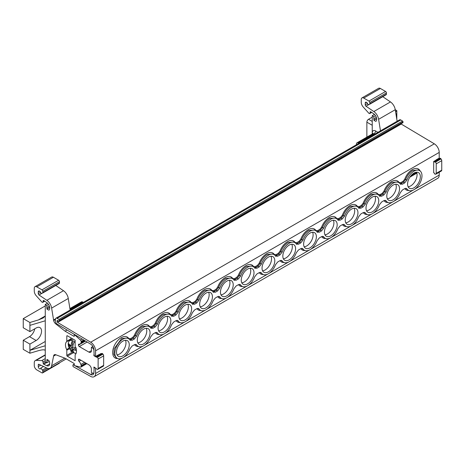 <?xml version="1.0" encoding="UTF-8"?>
<svg xmlns="http://www.w3.org/2000/svg" width="465" height="465" viewBox="0 0 465 465"><rect width="100%" height="100%" fill="white"/><g stroke="black" fill="none" stroke-linecap="round" stroke-linejoin="round"><path stroke-width="0.7" d="M95.581 356.498L94.877 356.091A1.174 0.68 60 0 1 94.157 355.196L93.918 349.849A4.702 2.714 -120 0 0 90.646 344.123L57.073 324.059A2.354 1.36 -120 0 1 55.44 321.199L55.44 319.304A2.354 1.36 60 0 1 55.928 318.223A2.354 1.36 60 0 1 57.102 318.339A2.354 1.36 60 0 1 57.148 318.368L58.892 319.426A0.703 0.407 -120 0 1 59.381 320.286L59.381 320.763A0.703 0.407 -120 0 1 59.235 321.083A0.703 0.407 -120 0 1 59.142 321.117L57.59 320.542A0.703 0.407 -120 0 0 57.247 320.513A0.703 0.407 -120 0 0 57.102 320.838L57.102 321.588A0.703 0.407 -120 0 0 57.596 322.448L90.675 342.217A7.056 4.075 -120 0 1 95.581 350.808L95.581 356.498L98.493 354.818A1.174 0.68 -60 0 1 98.987 354.719L101.114 353.493L101.556 353.749M230.483 222.194L402.777 122.719A0.703 0.407 -120 0 0 402.87 122.69A0.703 0.407 -120 0 0 403.016 122.365L403.016 121.888A0.703 0.407 -120 0 0 402.527 121.034L400.778 119.97A2.354 1.36 -120 0 0 400.737 119.947A2.354 1.36 -120 0 0 399.563 119.831L55.928 318.223M312.608 232.221A9.102 5.255 -60 0 1 313.114 234.813A9.102 5.255 -60 0 1 304.18 246.822M333.399 220.218A9.102 5.255 -60 0 1 333.905 222.811A9.102 5.255 -60 0 1 324.971 234.819M374.988 196.213A9.102 5.255 -60 0 1 375.488 198.805A9.102 5.255 -60 0 1 366.56 210.808M354.196 208.215A9.102 5.255 -60 0 1 354.696 210.808A9.102 5.255 -60 0 1 345.762 222.816M416.57 172.201A9.102 5.255 -60 0 1 417.07 174.794A9.102 5.255 -60 0 1 408.142 186.802M395.779 184.21A9.102 5.255 -60 0 1 396.279 186.796A9.102 5.255 -60 0 1 387.351 198.805M291.817 244.23A9.102 5.255 -60 0 1 292.322 246.816A9.102 5.255 -60 0 1 283.388 258.825M241.806 282.836A9.102 5.255 120 0 0 250.74 270.828A9.102 5.255 120 0 0 250.234 268.235M262.597 270.833A9.102 5.255 120 0 0 271.531 258.825A9.102 5.255 120 0 0 271.025 256.232M221.015 294.839A9.102 5.255 120 0 0 229.948 282.83A9.102 5.255 120 0 0 229.443 280.238M200.223 306.842A9.102 5.255 120 0 0 209.151 294.833A9.102 5.255 120 0 0 208.651 292.247M158.641 330.853A9.102 5.255 120 0 0 167.569 318.845A9.102 5.255 120 0 0 167.069 316.252M179.432 318.845A9.102 5.255 120 0 0 188.36 306.836A9.102 5.255 120 0 0 187.86 304.25M117.052 354.859A9.102 5.255 120 0 0 125.986 342.85A9.102 5.255 120 0 0 125.48 340.258M137.849 342.856A9.102 5.255 120 0 0 146.777 330.848A9.102 5.255 120 0 0 146.277 328.255M241.248 280.145A9.021 5.208 -60 0 1 245.224 271.031A9.021 5.208 -60 0 1 252.193 268.683A9.021 5.208 -60 0 1 254.006 272.781A9.021 5.208 -60 0 1 250.106 281.819A9.021 5.208 -60 0 1 243.172 284.307A9.021 5.208 -60 0 1 241.248 280.145M262.039 268.142A9.021 5.208 -60 0 1 266.015 259.028A9.021 5.208 -60 0 1 272.984 256.68A9.021 5.208 -60 0 1 274.798 260.778A9.021 5.208 -60 0 1 270.897 269.816A9.021 5.208 -60 0 1 263.963 272.304A9.021 5.208 -60 0 1 262.039 268.142M158.083 328.162A9.021 5.208 -60 0 1 162.053 319.048A9.021 5.208 -60 0 1 169.028 316.7A9.021 5.208 -60 0 1 170.841 320.798A9.021 5.208 -60 0 1 166.935 329.836A9.021 5.208 -60 0 1 160.006 332.324A9.021 5.208 -60 0 1 158.083 328.162M178.874 316.159A9.021 5.208 -60 0 1 182.85 307.04A9.021 5.208 -60 0 1 189.819 304.697A9.021 5.208 -60 0 1 191.632 308.795A9.021 5.208 -60 0 1 187.732 317.833A9.021 5.208 -60 0 1 180.798 320.321A9.021 5.208 -60 0 1 178.874 316.159M199.665 304.156A9.021 5.208 -60 0 1 203.641 295.037A9.021 5.208 -60 0 1 210.61 292.694A9.021 5.208 -60 0 1 212.424 296.786A9.021 5.208 -60 0 1 208.523 305.831A9.021 5.208 -60 0 1 201.589 308.318A9.021 5.208 -60 0 1 199.665 304.156M220.457 292.148A9.021 5.208 -60 0 1 224.432 283.034A9.021 5.208 -60 0 1 231.401 280.686A9.021 5.208 -60 0 1 233.215 284.783A9.021 5.208 -60 0 1 229.315 293.822A9.021 5.208 -60 0 1 222.38 296.31A9.021 5.208 -60 0 1 220.457 292.148M116.5 352.168A9.021 5.208 -60 0 1 120.47 343.054A9.021 5.208 -60 0 1 127.445 340.706A9.021 5.208 -60 0 1 129.253 344.803A9.021 5.208 -60 0 1 125.352 353.848A9.021 5.208 -60 0 1 118.424 356.329A9.021 5.208 -60 0 1 116.5 352.168M137.291 340.165A9.021 5.208 -60 0 1 141.261 331.051A9.021 5.208 -60 0 1 148.236 328.703A9.021 5.208 -60 0 1 150.05 332.8A9.021 5.208 -60 0 1 146.144 341.839A9.021 5.208 -60 0 1 139.215 344.327A9.021 5.208 -60 0 1 137.291 340.165M282.83 256.139A9.021 5.208 120 0 0 284.754 260.301A9.021 5.208 120 0 0 291.689 257.813A9.021 5.208 120 0 0 295.589 248.775A9.021 5.208 120 0 0 293.775 244.677A9.021 5.208 120 0 0 286.806 247.02A9.021 5.208 120 0 0 282.83 256.139M366.002 208.122A9.021 5.208 120 0 0 367.925 212.284A9.021 5.208 120 0 0 374.854 209.796A9.021 5.208 120 0 0 378.76 200.758A9.021 5.208 120 0 0 376.946 196.66A9.021 5.208 120 0 0 369.971 199.003A9.021 5.208 120 0 0 366.002 208.122M345.21 220.125A9.021 5.208 120 0 0 347.134 224.287A9.021 5.208 120 0 0 354.063 221.799A9.021 5.208 120 0 0 357.963 212.761A9.021 5.208 120 0 0 356.155 208.663A9.021 5.208 120 0 0 349.18 211.011A9.021 5.208 120 0 0 345.21 220.125M324.419 232.128A9.021 5.208 120 0 0 326.343 236.29A9.021 5.208 120 0 0 333.271 233.802A9.021 5.208 120 0 0 337.172 224.764A9.021 5.208 120 0 0 335.358 220.666A9.021 5.208 120 0 0 328.389 223.014A9.021 5.208 120 0 0 324.419 232.128M303.622 244.137A9.021 5.208 120 0 0 305.546 248.293A9.021 5.208 120 0 0 312.48 245.811A9.021 5.208 120 0 0 316.38 236.766A9.021 5.208 120 0 0 314.567 232.674A9.021 5.208 120 0 0 307.598 235.017A9.021 5.208 120 0 0 303.622 244.137M407.584 184.111A9.021 5.208 120 0 0 409.508 188.273A9.021 5.208 120 0 0 416.442 185.791A9.021 5.208 120 0 0 420.343 176.746A9.021 5.208 120 0 0 418.529 172.649A9.021 5.208 120 0 0 411.56 174.997A9.021 5.208 120 0 0 407.584 184.111M386.793 196.12A9.021 5.208 120 0 0 388.717 200.281A9.021 5.208 120 0 0 395.645 197.794A9.021 5.208 120 0 0 399.551 188.755A9.021 5.208 120 0 0 397.738 184.657A9.021 5.208 120 0 0 390.769 187A9.021 5.208 120 0 0 386.793 196.12M92.762 373.244L90.646 374.465A4.702 2.714 -120 0 0 92.942 374.668A4.702 2.714 -120 0 0 93.918 372.512L94.157 367.827A1.174 0.68 60 0 1 94.29 367.705A1.174 0.68 60 0 1 94.877 367.763L95.058 367.658M90.646 374.465L73.418 364.868A0.703 0.407 -120 0 0 73.075 364.839A0.703 0.407 -120 0 0 72.929 365.159L72.929 365.926A0.703 0.407 -120 0 0 73.435 366.798L90.675 376.406A7.056 4.075 -120 0 0 94.116 376.702A7.056 4.075 -120 0 0 95.581 373.471L95.581 368.17L94.877 367.763M55.469 354.65L53.678 355.684A3.528 2.04 -120 0 1 54.329 354.743A3.528 2.04 -120 0 1 55.661 354.714L65.077 358.23L73.848 363.299A0.703 0.407 -120 0 1 74.342 364.258L74.173 365.275L75.022 365.752L80.393 367.071A1.186 0.686 -120 0 0 80.91 367.088A1.186 0.686 -120 0 0 81.154 366.548L81.154 365.717A2.372 1.372 -120 0 0 80.881 364.49A4.708 2.714 -120 0 0 78.998 361.34L80.939 360.224M400.952 123.795A0.703 0.407 -120 0 0 401.225 124.056L434.31 143.825L90.675 342.217M433.676 161.489L434.705 162.082L434.705 161.402L435.496 162.099A1.784 1.029 -120 0 1 436.222 163.843L436.222 173.352A1.784 1.029 60 0 1 435.85 174.172A1.784 1.029 60 0 1 435.496 174.253L434.705 174.044L434.705 173.364L433.676 172.765L433.676 161.489L435.81 160.256A1.174 0.68 -60 0 1 436.304 159.786L439.216 158.106L439.216 152.415A7.056 4.075 -120 0 0 434.31 143.825M94.116 376.702L437.751 178.31A7.056 4.075 -120 0 0 439.216 175.078L414.67 189.249M439.216 172.23L439.216 175.078M128.607 338.7A0.703 0.552 147.3 0 1 128.735 338.485L130.485 338.683L132.728 337.387L134.484 335.166A12.09 6.981 120 0 1 142.005 325.651A12.09 6.981 120 0 1 149.527 326.482L151.282 326.674L153.52 325.384L155.275 323.163A12.09 6.981 120 0 1 162.797 313.648A12.09 6.981 120 0 1 170.318 314.48L172.073 314.671L174.311 313.375L176.066 311.155A12.09 6.981 120 0 1 183.588 301.64A12.09 6.981 120 0 1 191.109 302.471L192.865 302.669L195.108 301.372L196.858 299.152A12.09 6.981 120 0 1 204.379 289.637A12.09 6.981 120 0 1 211.901 290.468L213.656 290.666L215.9 289.37L217.655 287.149A12.09 6.981 120 0 1 225.17 277.634A12.09 6.981 120 0 1 232.692 278.465L234.447 278.657L236.691 277.367L238.446 275.146A12.09 6.981 120 0 1 245.962 265.631A12.09 6.981 120 0 1 253.483 266.462L255.239 266.654L257.482 265.364L259.238 263.144A12.09 6.981 120 0 1 266.753 253.623A12.09 6.981 120 0 1 274.274 254.46L276.03 254.651L278.273 253.355L280.029 251.135A12.09 6.981 -60 0 1 287.55 241.62A12.09 6.981 -60 0 1 295.066 242.451L296.821 242.649L299.065 241.352L300.82 239.132A12.09 6.981 -60 0 1 308.342 229.617A12.09 6.981 -60 0 1 315.857 230.448L317.612 230.646L319.856 229.35L321.611 227.129A12.09 6.981 -60 0 1 329.133 217.614A12.09 6.981 -60 0 1 336.654 218.445L338.404 218.637L340.647 217.347L342.403 215.126A12.09 6.981 -60 0 1 349.924 205.611A12.09 6.981 -60 0 1 357.446 206.443L359.201 206.634L361.439 205.338L363.194 203.118A12.09 6.981 -60 0 1 370.715 193.603A12.09 6.981 -60 0 1 378.237 194.44L379.992 194.632L382.23 193.335L383.985 191.115A12.09 6.981 -60 0 1 391.507 181.6A12.09 6.981 -60 0 1 399.028 182.431L400.784 182.629L403.021 181.333L404.777 179.112A12.09 6.981 -60 0 1 412.298 169.597A12.09 6.981 -60 0 1 420.098 170.922M300.82 239.132L301.744 239.434L299.553 242.207L297.309 243.503L298.466 244.23L296.275 243.986A11.346 6.551 120 0 0 294.984 242.695A11.346 6.551 120 0 0 282.15 252.135L279.953 254.919L277.675 256.232L275.478 255.988A11.346 6.551 120 0 0 274.193 254.698A11.346 6.551 120 0 0 261.359 264.143L259.162 266.922L256.883 268.241L254.686 267.991A11.346 6.551 120 0 0 253.402 266.701A11.346 6.551 120 0 0 240.568 276.146L238.371 278.924L236.092 280.244L233.895 279.994A11.346 6.551 120 0 0 232.61 278.704A11.346 6.551 120 0 0 219.776 288.149L217.579 290.933L215.301 292.247L213.104 292.003A11.346 6.551 120 0 0 211.819 290.712A11.346 6.551 120 0 0 198.985 300.152L196.788 302.936L194.51 304.25L192.312 304.005A11.346 6.551 120 0 0 191.028 302.715A11.346 6.551 120 0 0 178.194 312.16L175.997 314.939L173.718 316.252L171.521 316.008A11.346 6.551 120 0 0 170.237 314.718A11.346 6.551 120 0 0 157.397 324.163L155.205 326.942L152.927 328.261L150.73 328.011A11.346 6.551 120 0 0 149.445 326.721A11.346 6.551 120 0 0 136.605 336.166L134.414 338.944L132.13 340.264L129.938 340.02A11.346 6.551 120 0 0 128.654 338.723A11.346 6.551 120 0 0 122.876 339.223A11.346 6.551 120 0 0 115.436 349.32A11.346 6.551 120 0 0 117.308 358.37A11.346 6.551 120 0 0 122.876 357.748A11.346 6.551 120 0 0 129.938 348.808L132.13 346.024L134.414 344.71L136.14 344.513L136.605 344.954A11.346 6.551 120 0 0 138.105 346.367A11.346 6.551 120 0 0 143.668 345.745A11.346 6.551 120 0 0 150.73 336.8L152.927 334.021L155.205 332.708L156.932 332.51L157.397 332.952A11.346 6.551 -60 0 0 158.896 334.364L156.234 332.365M260.162 272.292L261.359 272.932A11.346 6.551 -60 0 0 262.853 274.344A11.346 6.551 -60 0 0 268.421 273.722A11.346 6.551 -60 0 0 275.478 264.777L277.675 261.998L279.953 260.679L281.68 260.487L282.15 260.929A11.346 6.551 -60 0 0 283.644 262.336A11.346 6.551 -60 0 0 289.213 261.719A11.346 6.551 -60 0 0 296.275 252.774L298.466 249.99L300.745 248.676L302.471 248.479L302.942 248.92A11.346 6.551 -60 0 0 304.435 250.333A11.346 6.551 -60 0 0 310.004 249.711A11.346 6.551 -60 0 0 317.066 240.771L319.257 237.987L321.536 236.673L323.262 236.476L323.733 236.918A11.346 6.551 -60 0 0 325.227 238.33A11.346 6.551 -60 0 0 330.795 237.708A11.346 6.551 -60 0 0 337.857 228.763L340.049 225.984L342.333 224.671L344.053 224.473L344.524 224.915A11.346 6.551 -60 0 0 346.018 226.327A11.346 6.551 -60 0 0 351.587 225.705A11.346 6.551 -60 0 0 358.649 216.76L360.846 213.981L363.124 212.662L364.851 212.47L365.316 212.912A11.346 6.551 -60 0 0 366.815 214.324A11.346 6.551 -60 0 0 372.378 213.702A11.346 6.551 -60 0 0 379.44 204.757L381.637 201.979L383.916 200.659L385.642 200.467L386.107 200.903A11.346 6.551 120 0 0 387.607 202.316A11.346 6.551 120 0 0 393.169 201.7A11.346 6.551 120 0 0 400.231 192.754L402.428 189.97L404.707 188.656L406.433 188.459L406.904 188.9A11.346 6.551 120 0 0 408.398 190.313A11.346 6.551 120 0 0 413.96 189.691A11.346 6.551 120 0 0 421.342 179.792A11.346 6.551 120 0 0 419.738 170.667A11.346 6.551 120 0 0 413.96 171.167A11.346 6.551 120 0 0 406.904 180.112L404.707 182.896L402.428 184.21L400.231 183.966L400.627 184.361M419.738 170.667L418.581 169.952L412.786 170.452C409.653 172.393 407.294 175.375 405.701 179.414L406.904 180.112M406.904 188.9L405.701 188.267M255.082 268.392L254.686 267.991M234.29 280.395L233.895 279.994M213.499 292.398L213.104 292.003M192.708 304.401L192.312 304.005M171.916 316.409L171.521 316.008M151.125 328.412L150.73 328.011M130.334 340.415L129.938 340.02M261.359 272.932L260.888 272.49L259.162 272.682L256.883 274.001L254.686 276.78A11.346 6.551 -60 0 1 247.63 285.725A11.346 6.551 -60 0 1 242.062 286.347A11.346 6.551 -60 0 1 240.568 284.935L240.097 284.493L238.371 284.69L236.092 286.004L233.895 288.788A11.346 6.551 -60 0 1 226.833 297.728A11.346 6.551 -60 0 1 221.27 298.35A11.346 6.551 -60 0 1 219.776 296.937L219.306 296.496L217.579 296.693L215.301 298.007L213.104 300.791A11.346 6.551 -60 0 1 206.042 309.737A11.346 6.551 -60 0 1 200.479 310.353A11.346 6.551 -60 0 1 198.985 308.94L198.514 308.498L196.788 308.696L194.51 310.01L192.312 312.794A11.346 6.551 -60 0 1 185.25 321.739A11.346 6.551 -60 0 1 179.688 322.361A11.346 6.551 -60 0 1 178.194 320.949L177.723 320.507L175.997 320.699L173.718 322.018L171.521 324.797A11.346 6.551 -60 0 1 164.459 333.742A11.346 6.551 -60 0 1 158.896 334.364M400.231 183.966A11.346 6.551 120 0 0 398.947 182.675A11.346 6.551 120 0 0 386.107 192.115L383.916 194.899L382.718 194.196L379.347 195.823M379.992 194.632A0.703 0.407 -120 0 0 380.475 195.486L381.637 196.213L383.916 194.899M381.637 196.213L379.44 195.968A11.346 6.551 120 0 0 378.155 194.678A11.346 6.551 120 0 0 365.316 204.123L363.124 206.902L360.846 208.215L358.649 207.971A11.346 6.551 120 0 0 357.364 206.681A11.346 6.551 120 0 0 344.524 216.126L342.333 218.905L340.049 220.224L337.857 219.974A11.346 6.551 120 0 0 336.573 218.684A11.346 6.551 120 0 0 323.733 228.129L321.536 230.913L319.257 232.227L317.066 231.983A11.346 6.551 120 0 0 315.781 230.692A11.346 6.551 120 0 0 302.942 240.132L300.745 242.916L299.553 242.207A0.703 0.407 -120 0 1 299.065 241.352M379.835 196.369L379.44 195.968M359.044 208.372L358.649 207.971M338.253 220.375L337.857 219.974M317.461 232.378L317.066 231.983M298.466 244.23L300.745 242.916M296.67 244.381L296.275 243.986M275.873 256.389L275.478 255.988M386.107 200.903L384.91 200.27M302.942 248.92L301.744 248.287M323.733 236.918L322.536 236.284M344.524 224.915L343.327 224.275M365.316 212.912L364.118 212.273M282.15 260.929L280.953 260.29M135.408 344.321L136.605 344.954M218.579 296.304L219.776 296.937M197.788 308.307L198.985 308.94M176.991 320.309L178.194 320.949M156.199 332.312L157.397 332.952M239.37 284.295L240.568 284.935M261.359 264.143L260.162 263.44C261.749 259.406 264.108 256.418 267.241 254.483L273.042 253.983L274.193 254.698M240.568 276.146L239.37 275.449C240.957 271.409 243.317 268.421 246.45 266.486L252.251 265.986L253.402 266.701M254.593 267.852L257.965 266.218L260.162 263.44L259.238 263.144M233.802 279.854L237.173 278.221L239.37 275.449L238.446 275.146M178.194 312.16L176.991 311.457C178.583 307.423 180.943 304.435 184.076 302.5L189.871 301.994L191.028 302.715M157.397 324.163L156.199 323.46C157.792 319.426 160.152 316.438 163.285 314.503L169.08 314.003L170.237 314.718M192.219 303.86L195.591 302.233L197.788 299.454C199.375 295.42 201.734 292.433 204.867 290.491L210.662 289.991L211.819 290.712M171.428 315.869L174.799 314.235L176.991 311.457L176.066 311.155M150.637 327.872L154.008 326.238L156.199 323.46L155.275 323.163M219.776 288.149L218.579 287.451C220.166 283.412 222.526 280.424 225.659 278.489L231.454 277.989L232.61 278.704M198.985 300.152L196.858 299.152M213.011 291.857L216.382 290.224L218.579 287.451L217.655 287.149M136.605 336.166L135.408 335.468C137.001 331.429 139.361 328.441 142.493 326.506L148.289 326.006L149.445 326.721M129.845 339.874L133.217 338.241L135.408 335.468L134.484 335.166M280.029 251.135L282.15 252.135M294.984 242.695L293.834 241.974L288.033 242.48C284.9 244.416 282.54 247.403 280.953 251.437L278.762 254.216L275.385 255.849M296.821 242.649A0.703 0.407 -120 0 0 297.309 243.503L296.176 243.84M342.403 215.126L344.524 216.126M363.194 203.118L365.316 204.123M357.364 206.681L356.207 205.966L350.407 206.466C347.279 208.401 344.914 211.389 343.327 215.429L341.136 218.201L337.759 219.835M378.155 194.678L376.999 193.957L371.204 194.463C368.071 196.399 365.711 199.386 364.118 203.42L361.927 206.198L358.556 207.832M315.781 230.692L314.625 229.972L308.824 230.471C305.691 232.413 303.331 235.395 301.744 239.434L302.942 240.132M321.611 227.129L323.733 228.129M336.573 218.684L335.416 217.969L329.615 218.469C326.488 220.404 324.122 223.392 322.536 227.431L320.344 230.204L316.967 231.837M383.985 191.115L386.107 192.115M398.947 182.675L397.79 181.955L391.995 182.46C388.862 184.396 386.502 187.383 384.91 191.417L382.718 194.196A0.703 0.407 -120 0 1 382.23 193.335M404.777 179.112L405.701 179.414L403.51 182.187L400.138 183.82M93.924 354.597L93.924 355.725L96.615 357.277L96.615 356.597L97.4 357.294A1.784 1.029 60 0 1 98.132 359.038L98.132 368.547A1.784 1.029 -120 0 1 97.76 369.367A1.784 1.029 -120 0 1 97.4 369.448L93.924 367.001L93.924 368.158M94.308 355.504L93.924 355.725M395.483 184.233L395.825 184.32M87.141 342.025L79.288 346.553L88.891 352.098A3.557 2.052 -120 0 0 90.669 352.272A3.557 2.052 -120 0 0 91.407 350.645L91.407 347.355L93.093 348.326A1.174 0.68 60 0 1 93.262 348.442L93.918 350.081M79.288 346.553A1.174 0.68 60 0 1 78.457 345.117L78.457 344.734A1.174 0.68 60 0 1 78.701 344.199A1.174 0.68 60 0 1 78.998 344.147A4.708 2.714 60 0 0 80.178 343.949A4.708 2.714 60 0 0 80.881 343.17A2.372 1.372 60 0 0 81.154 342.263L84.403 340.392M56.346 323.431L55.661 323.826L65.077 331.179L73.848 336.247A0.703 0.407 60 0 0 74.202 336.282A0.703 0.407 60 0 0 74.342 335.858L74.15 334.486L74.545 334.713L80.393 340.031A1.186 0.686 60 0 1 81.154 341.432L81.154 342.263M55.661 323.826A3.528 2.04 60 0 1 53.678 320.571L51.627 308.097A7.533 4.348 -120 0 0 46.849 300.314L39.025 295.002A1.174 0.68 60 0 1 38.264 293.607L38.264 291.851A1.784 1.029 60 0 1 38.636 291.032A1.784 1.029 60 0 1 40.007 291.509A1.784 1.029 60 0 1 40.792 293.305L42.391 293.165A1.192 0.686 -120 0 0 42.565 293.113A1.192 0.686 -120 0 0 42.809 292.566L42.809 291.317A1.192 0.686 -120 0 0 41.966 289.858L36.77 286.858A3.528 2.04 -120 0 0 35.003 286.684A3.528 2.04 -120 0 0 34.276 288.3L34.276 291.113A4.708 2.714 -120 0 0 36.194 295.705L41.821 301.977A1.174 0.68 -120 0 0 42.757 302.331A1.174 0.68 -120 0 0 42.989 301.954L43.204 300.681A0.703 0.407 60 0 1 43.338 300.454A0.703 0.407 60 0 1 43.739 300.512L46.674 302.512A4.708 2.714 60 0 1 49.714 308.092A4.708 2.714 60 0 1 48.848 310.178L46.942 309.074A1.174 0.68 60 0 1 46.924 308.888L46.773 305.47L45.262 304.441L45.262 315.973L43.245 317.938L38.368 319.955L45.262 315.973L45.262 350.558C44.826 349.529 42.524 349.575 38.368 350.697L29.905 353.22L23.25 349.378L23.25 340.252L29.493 336.648L36.148 340.496A7.649 4.418 120 0 0 41.554 331.127A7.649 4.418 120 0 0 39.973 327.627A7.649 4.418 120 0 0 36.148 328.005L29.905 331.609L23.25 327.767L23.25 318.641L29.905 322.483L38.368 319.955M64.856 358.149L51.627 365.786A7.533 4.348 60 0 1 50.15 368.187A7.533 4.348 60 0 1 46.849 368.059L39.025 364.327A1.174 0.68 -120 0 0 38.508 364.31A1.174 0.68 -120 0 0 38.264 364.845L38.264 366.606A1.784 1.029 -120 0 0 39.043 368.402A1.784 1.029 -120 0 0 40.42 368.879A1.784 1.029 -120 0 0 40.792 368.065L42.391 370.053A1.192 0.686 60 0 1 42.809 371.14L42.809 372.389A1.192 0.686 60 0 1 42.565 372.93A1.192 0.686 60 0 1 41.966 372.872L36.77 369.873A3.528 2.04 60 0 1 34.276 365.548L34.276 362.735A4.708 2.714 60 0 1 35.247 360.578A4.708 2.714 60 0 1 36.194 360.363L41.821 360.578A1.174 0.68 60 0 1 42.989 361.962L43.204 363.479A0.703 0.407 -120 0 0 43.739 364.258L46.674 365.659A4.708 2.714 -120 0 0 48.738 365.74A4.708 2.714 -120 0 0 49.714 363.584A4.708 2.714 -120 0 0 48.848 360.497L46.942 359.399A1.174 0.68 -120 0 0 46.924 359.567L46.773 362.81L45.262 362.09L45.262 350.558M51.627 365.786L53.678 355.684M78.457 359.753L79.288 359.271A1.174 0.68 -120 0 0 78.701 359.213A1.174 0.68 -120 0 0 78.457 359.753L78.457 360.131A1.174 0.68 -120 0 0 78.998 361.34M79.288 359.271L88.891 364.816A3.557 2.052 60 0 1 91.407 369.175L91.407 372.465L93.093 373.436A1.174 0.68 -120 0 0 93.262 373.517L93.913 372.634M73.511 352.644L67.309 356.231L75.132 360.741L75.132 355.022A1.174 0.68 -120 0 1 75.307 354.533A7.789 4.493 -120 0 0 76.475 351.29A7.789 4.493 -120 0 0 75.307 346.698A1.174 0.68 60 0 1 75.132 346.001L75.132 340.281L67.309 335.765A0.703 0.407 -120 0 0 66.954 335.73A0.703 0.407 -120 0 0 66.809 336.055L66.809 341.2A1.174 0.68 60 0 1 66.635 341.688A7.789 4.493 -120 0 0 66.635 349.523A1.174 0.68 -120 0 1 66.809 350.221L66.809 355.365L72.563 352.04M67.309 356.231A0.703 0.407 60 0 1 66.809 355.365M386.008 94.779A1.192 0.686 -120 0 0 386.183 94.726A1.192 0.686 -120 0 0 386.427 94.18L386.427 92.93A1.192 0.686 -120 0 0 385.584 91.471L380.387 88.472A3.528 2.04 -120 0 0 378.626 88.298L361.985 97.906A3.528 2.04 -120 0 0 361.253 99.522L361.253 102.335A4.708 2.714 -120 0 0 363.171 106.927L368.797 113.198A1.174 0.68 -120 0 0 369.739 113.553A1.174 0.68 -120 0 0 369.966 113.169L370.181 111.902A0.703 0.407 60 0 1 370.32 111.676A0.703 0.407 60 0 1 370.715 111.734L373.657 113.727A4.708 2.714 60 0 1 376.691 119.313A4.708 2.714 60 0 1 375.825 121.4L373.918 120.296A1.174 0.68 60 0 1 373.901 120.109L373.755 116.692L372.238 115.663L372.238 134.809M380.48 130.845L378.603 119.313L395.244 109.711A7.533 4.348 -120 0 0 390.466 101.928L382.765 96.697M395.244 109.711L397.122 121.237M439.041 158.205L439.646 158.553M434.705 161.402L440.233 158.21L441.023 158.908A1.784 1.029 60 0 1 441.75 160.652L441.75 170.161A1.784 1.029 -120 0 1 441.378 170.981L435.85 174.172M59.45 362.816A1.192 0.686 60 0 1 59.206 363.328L42.565 372.93M55.783 285.475L63.49 290.706A7.533 4.348 -120 0 1 68.268 298.489L70.145 310.016M59.032 283.557A1.192 0.686 -120 0 0 59.206 283.505A1.192 0.686 -120 0 0 59.45 282.958L59.45 281.709A1.192 0.686 -120 0 0 58.607 280.25L53.411 277.25A3.528 2.04 -120 0 0 51.644 277.076L35.003 286.684M378.603 119.313A7.533 4.348 -120 0 0 373.831 111.536L366.002 106.223A1.174 0.68 60 0 1 365.24 104.828L365.24 103.073A1.784 1.029 60 0 1 365.612 102.254A1.784 1.029 60 0 1 366.99 102.73A1.784 1.029 60 0 1 367.769 104.526L369.367 104.387A1.192 0.686 -120 0 0 369.541 104.334A1.192 0.686 -120 0 0 369.785 103.788L369.785 102.538A1.192 0.686 -120 0 0 368.948 101.079L363.746 98.08A3.528 2.04 -120 0 0 361.985 97.906M372.238 121.435L368.53 119.29L372.238 117.151M368.53 119.29A2.354 1.36 120 0 0 366.868 122.173L366.868 137.111M396.819 119.395L396.819 110.647L395.25 109.74M396.819 110.647L395.616 111.989M396.819 113.53L396.011 114.431M435.042 161.599L440.57 158.408M376.656 118.715L373.918 120.296M373.901 118.767L376.33 117.366M373.755 116.692L375.505 115.68M372.238 115.663L374.453 114.384M97.76 369.367L103.288 366.176A1.784 1.029 60 0 0 103.66 365.356L103.66 355.847A1.784 1.029 -120 0 0 102.928 354.103L102.143 353.406L96.615 356.597M29.905 331.609L29.905 322.483M29.905 325.366L45.262 320.78M34.753 328.807A7.649 4.418 -60 0 1 29.493 336.648M36.148 340.496L29.905 344.094L23.25 340.252M45.262 306.371L44.884 306.15L23.25 318.641M44.884 306.15A2.354 1.36 -60 0 1 45.262 305.982M29.905 344.094L29.905 353.22M45.262 341.473L29.905 350.337L45.262 345.757M48.523 304.459L46.773 305.47M47.471 303.163L45.262 304.441M49.354 306.144L46.924 307.545M46.942 309.074L49.679 307.493M68.268 298.489L51.627 308.097M55.48 318.909L53.568 320.013M67.065 330.034L65.077 331.179M82.131 339.031L80.393 340.031M102.48 353.598L96.953 356.789M55.858 354.789L53.568 356.109M40.792 368.065L43.536 366.478M48.244 360.148L46.924 360.91M49.261 361.381L46.773 362.81M70.971 337.881L70.971 338.799A1.174 0.68 60 0 1 70.796 339.287A7.789 4.493 -120 0 0 69.959 340.543M69.907 308.562L81.509 301.866A2.354 1.36 60 0 1 82.683 301.983L83.375 302.378M356.452 144.72L356.452 143.923A2.354 1.36 60 0 1 356.934 142.848A2.354 1.36 60 0 1 358.114 142.964L358.806 143.359M84.607 362.34L80.881 364.49M93.262 348.442L93.657 348.215M93.262 373.517L93.866 373.168M85.037 340.769L80.881 343.17M71.529 351.261L70.971 351.587L70.971 350.662M70.971 351.587A2.354 1.36 60 0 1 71.133 350.848M73.453 339.311A7.062 4.075 -120 0 0 71.598 339.595L69.686 340.7A7.062 4.075 -120 0 0 68.448 345.768A7.062 4.075 -120 0 0 72.302 351.953L72.383 351.906A7.062 4.075 -120 0 0 73.301 352.528A7.062 4.075 -120 0 0 74.045 352.894M75.132 342.595A7.062 4.075 -120 0 0 74.133 341.676L74.214 341.63A7.062 4.075 -120 0 0 73.301 341.002A7.062 4.075 -120 0 0 72.383 340.572L72.302 340.618A7.062 4.075 -120 0 0 69.686 340.7M76.26 349.726L74.214 348.541L72.534 349.511L74.133 353.011A7.062 4.075 -120 0 0 76.184 353.162M72.534 349.511L76.336 350.587L76.254 349.378M76.336 348.087L72.534 347.018L74.133 341.676M72.302 340.618L70.703 345.96L68.843 343.763L68.843 346.262L70.703 348.459L72.302 351.953M72.383 340.572L72.383 344.989L70.703 345.96M69.558 344.786L69.558 345.85L68.843 346.262M69.558 345.85L72.383 347.483L70.703 348.459M72.383 347.483L72.383 351.906M91.407 347.355L92.895 346.495M400.778 119.97L57.148 318.368M74.324 364.345L73.418 364.868M401.225 124.056L57.596 322.448M58.27 320.914L57.102 321.588M57.602 320.548L57.102 320.838M403.016 122.365L59.381 320.763M230.32 222.287L59.305 321.019M402.527 121.034L58.892 319.426M403.016 121.888L59.381 320.286M439.216 152.415L95.581 350.808M413.251 190.069L393.878 201.252M392.46 202.072L373.087 213.255M371.669 214.074L352.296 225.258M350.877 226.077L331.504 237.266M330.086 238.08L310.713 249.269M309.295 250.089L289.922 261.272M288.503 262.091L269.13 273.275M267.712 274.094L248.339 285.278M246.921 286.097L227.548 297.286M226.124 298.106L206.751 309.289M205.332 310.108L185.959 321.292M184.541 322.111L165.168 333.295M163.75 334.114L144.377 345.297M142.958 346.117L123.585 357.306M122.167 358.126L95.581 373.471M408.799 190.499A12.09 6.981 -60 0 1 404.829 188.587M388.008 202.502A12.09 6.981 -60 0 1 384.038 200.595M367.216 214.51A12.09 6.981 -60 0 1 363.246 212.598M346.425 226.513A12.09 6.981 -60 0 1 342.455 224.601M325.634 238.516A12.09 6.981 -60 0 1 321.664 236.604M304.842 250.519A12.09 6.981 -60 0 1 300.872 248.606M284.045 262.522A12.09 6.981 -60 0 1 280.075 260.615M259.284 272.618A12.09 6.981 120 0 0 263.254 274.53M238.493 284.621A12.09 6.981 120 0 0 242.463 286.533M217.701 296.624A12.09 6.981 120 0 0 221.671 298.536M196.91 308.626A12.09 6.981 120 0 0 200.88 310.539M176.119 320.635A12.09 6.981 120 0 0 180.089 322.547M155.327 332.638A12.09 6.981 120 0 0 159.297 334.55M134.536 344.641A12.09 6.981 120 0 0 138.506 346.553M128.735 338.485A12.09 6.981 120 0 0 121.214 337.654A12.09 6.981 120 0 0 112.85 350.29A12.09 6.981 120 0 0 117.715 358.556M117.308 358.37L116.111 357.73L113.826 354.295L114.233 348.64L121.696 338.508L127.497 338.009L128.654 338.723M405.736 188.319L408.398 190.313M384.944 200.322L387.607 202.316M301.779 248.339L304.435 250.333M322.571 236.336L325.227 238.33M343.362 224.333L346.018 226.327M364.153 212.325L366.815 214.324M280.988 260.342L283.644 262.336M138.105 346.367L135.443 344.373M221.27 298.35L218.614 296.356M200.479 310.353L197.817 308.359M179.688 322.361L177.026 320.362M262.853 274.344L260.197 272.345M242.062 286.347L239.405 284.353M236.691 277.367A0.703 0.407 -120 0 0 237.173 278.221L238.371 278.924M236.092 280.244L234.935 279.517A0.703 0.407 -120 0 1 234.447 278.657M256.883 268.241L255.727 267.514A0.703 0.407 -120 0 1 255.239 266.654M257.482 265.364A0.703 0.407 -120 0 0 257.965 266.218L259.162 266.922M153.52 325.384A0.703 0.407 -120 0 0 154.008 326.238L155.205 326.942M152.927 328.261L151.764 327.534A0.703 0.407 -120 0 1 151.282 326.674M173.718 316.252L172.556 315.526A0.703 0.407 -120 0 1 172.073 314.671M174.311 313.375A0.703 0.407 -120 0 0 174.799 314.235L175.997 314.939M194.51 304.25L193.347 303.523A0.703 0.407 -120 0 1 192.865 302.669M195.108 301.372A0.703 0.407 -120 0 0 195.591 302.233L196.788 302.936M215.301 292.247L214.138 291.52A0.703 0.407 -120 0 1 213.656 290.666M215.9 289.37A0.703 0.407 -120 0 0 216.382 290.224L217.579 290.933M132.13 340.264L130.973 339.537A0.703 0.407 -120 0 1 130.485 338.683M132.728 337.387A0.703 0.407 -120 0 0 133.217 338.241L134.414 338.944M279.953 254.919L278.762 254.216A0.703 0.407 -120 0 1 278.273 253.355M276.03 254.651A0.703 0.407 -120 0 0 276.518 255.506L277.675 256.232M363.124 206.902L361.927 206.198A0.703 0.407 -120 0 1 361.439 205.338M359.201 206.634A0.703 0.407 -120 0 0 359.683 207.495L360.846 208.215M338.404 218.637A0.703 0.407 -120 0 0 338.892 219.497L340.049 220.224M342.333 218.905L341.136 218.201A0.703 0.407 -120 0 1 340.647 217.347M321.536 230.913L320.344 230.204A0.703 0.407 -120 0 1 319.856 229.35M317.612 230.646A0.703 0.407 -120 0 0 318.101 231.5L319.257 232.227M404.707 182.896L403.51 182.187A0.703 0.407 -120 0 1 403.021 181.333M400.784 182.629A0.703 0.407 -120 0 0 401.266 183.483L402.428 184.21M49.703 363.915L46.674 365.659M372.889 133.6A2.354 1.36 0 0 0 372.238 132.885A4.708 2.714 -120 0 1 375.569 130.961A2.354 1.36 120 0 1 373.901 133.844L374.592 134.246M356.934 142.848L372.727 133.728A2.354 1.36 60 0 1 373.901 133.844L358.114 142.964M377.923 132.322L375.569 130.961M366.868 122.173L372.238 125.277M416.785 172.771L410.299 176.514M416.285 172.23L411.641 174.91M436.222 173.352L441.75 170.161M436.222 163.843L441.75 160.652M435.496 162.099L441.023 158.908M373.831 111.536L390.466 101.928M369.152 104.404L366.002 106.223M367.519 103.515L365.24 104.828M366.501 102.341L365.24 103.073M386.427 94.18L369.785 103.788M386.427 92.93L369.785 102.538M385.584 91.471L368.948 101.079M380.387 88.472L363.746 98.08M369.966 113.169L371.518 112.28M370.181 111.902L370.588 111.67M373.901 120.109L376.633 118.534M49.65 307.313L46.924 308.888M43.605 300.448L43.204 300.681M44.535 301.058L42.989 301.954M36.77 286.858L53.411 277.25M41.966 289.858L58.607 280.25M42.809 291.317L59.45 281.709M42.809 292.566L59.45 282.958M38.264 291.851L39.525 291.119M38.264 293.607L40.542 292.293M39.025 295.002L42.17 293.183M63.49 290.706L46.849 300.314M55.44 319.548L53.678 320.571M73.848 336.247L74.348 335.963M81.154 341.432L83.694 339.967M102.928 354.103L97.4 357.294M103.66 355.847L98.132 359.038M103.66 365.356L98.132 368.547M81.154 366.548L86.519 363.444M81.154 365.717L85.804 363.031M38.264 364.845L39.101 364.362M38.264 366.606L40.769 365.159M42.391 370.053L46.302 367.798M42.809 371.14L47.622 368.361M42.809 372.389L49.79 368.356M45.262 355.126L36.194 360.363M45.262 358.591L41.821 360.578M45.262 360.648L42.989 361.962M45.448 362.183L43.204 363.479M46.483 362.677L43.739 364.258M70.796 339.287L66.635 341.688M69.244 348.018L66.635 349.523M69.564 348.628L66.809 350.221M70.971 338.799L66.809 341.2M82.683 301.983L70.023 309.289M93.599 348.029L93.093 348.326M66.809 336.055L67.309 335.765M79.62 359.462L78.457 360.131M91.407 350.645L88.891 352.098M78.457 345.117L85.502 341.048M79.445 344.17L78.457 344.734M94.29 367.705L94.715 367.455M402.87 122.69L59.235 321.083M74.348 364.101L73.075 364.839M372.727 133.728L372.971 133.49L372.93 133.844M409.851 177.177L416.884 173.114M386.183 94.726L369.541 104.334M369.739 113.553L371.709 112.414M44.733 301.192L42.757 302.331M42.565 293.113L59.206 283.505M86.868 363.647L80.91 367.088M66.233 358.899L50.15 368.187M45.262 354.801L35.247 360.578M85.357 340.961L80.178 343.949"/></g></svg>
